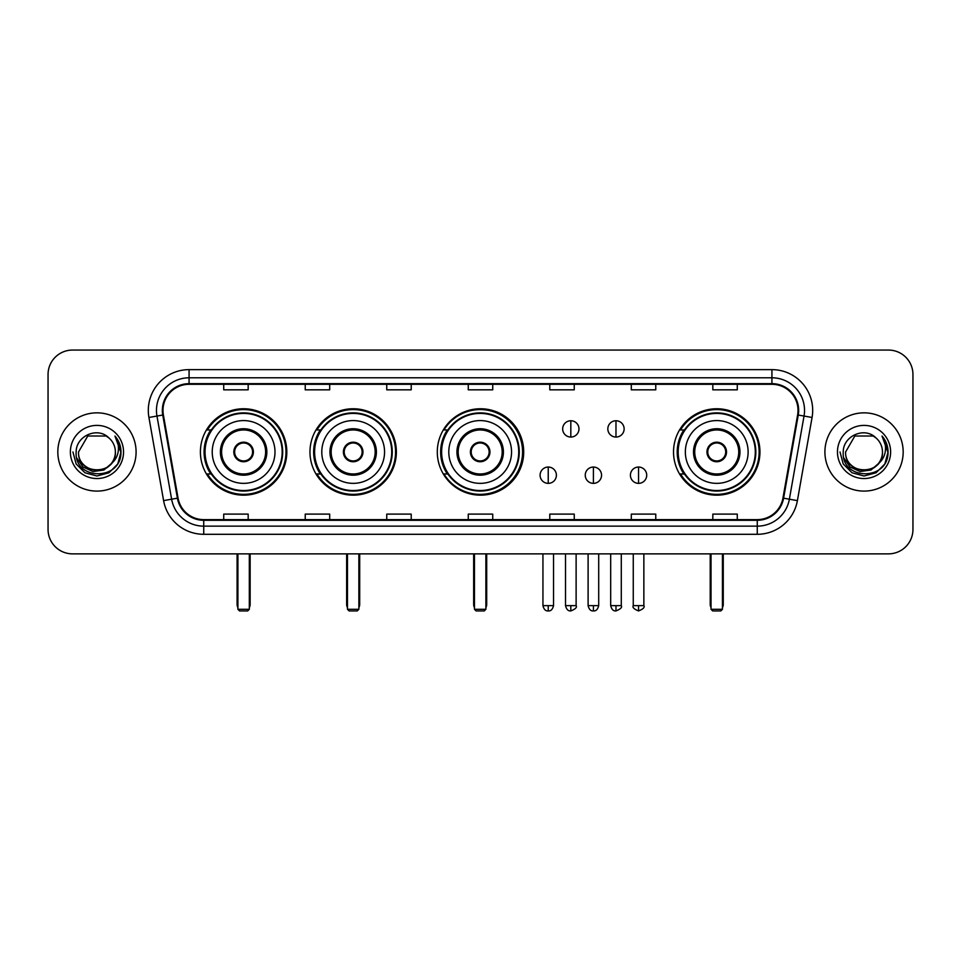 <?xml version="1.0" encoding="UTF-8"?>
<svg xmlns="http://www.w3.org/2000/svg" width="961" height="961" viewBox="0 0 961 961"><rect width="100%" height="100%" fill="white"/><g stroke="black" fill="none" stroke-linecap="round" stroke-linejoin="round"><path stroke-width="1.44" d="M673.529 451.97A43.209 43.209 0 0 0 716.738 495.167A43.209 43.209 0 0 0 759.947 451.97A43.209 43.209 0 0 0 716.738 408.761A43.209 43.209 0 0 0 673.529 451.97M437.291 451.97A43.209 43.209 0 0 0 480.5 495.167A43.209 43.209 0 0 0 523.709 451.97A43.209 43.209 0 0 0 480.5 408.761A43.209 43.209 0 0 0 437.291 451.97M309.971 451.97A43.209 43.209 0 0 0 353.167 495.167A43.209 43.209 0 0 0 396.376 451.97A43.209 43.209 0 0 0 353.167 408.761A43.209 43.209 0 0 0 309.971 451.97M200.405 451.97A43.209 43.209 0 0 0 243.613 495.167A43.209 43.209 0 0 0 286.81 451.97A43.209 43.209 0 0 0 243.613 408.761A43.209 43.209 0 0 0 200.405 451.97M210.771 473.977A39.533 39.533 0 0 1 210.771 429.963M320.325 473.977A39.533 39.533 0 0 1 320.325 429.963M447.333 473.977A39.533 39.533 0 0 1 447.333 429.963M683.896 473.977A39.533 39.533 0 0 1 683.896 429.963M48.05 374.526L48.05 529.415A24.457 24.457 0 0 0 72.507 553.86L888.493 553.86A24.457 24.457 0 0 0 912.95 529.415L912.95 374.526A24.457 24.457 0 0 0 888.493 350.068L72.507 350.068A24.457 24.457 0 0 0 48.05 374.526L48.05 529.415M57.828 451.97A39.125 39.125 0 0 0 96.965 491.095A39.125 39.125 0 0 0 136.09 451.97A39.125 39.125 0 0 0 96.965 412.846A39.125 39.125 0 0 0 57.828 451.97A39.125 39.125 0 0 0 96.965 491.095A39.125 39.125 0 0 0 136.09 451.97A39.125 39.125 0 0 0 96.965 412.846A39.125 39.125 0 0 0 57.828 451.97M824.91 451.97A39.125 39.125 0 0 0 864.035 491.095A39.125 39.125 0 0 0 903.172 451.97A39.125 39.125 0 0 0 864.035 412.846A39.125 39.125 0 0 0 824.91 451.97A39.125 39.125 0 0 0 864.035 491.095A39.125 39.125 0 0 0 903.172 451.97A39.125 39.125 0 0 0 864.035 412.846A39.125 39.125 0 0 0 824.91 451.97M162.986 410.395A26.091 26.091 0 0 1 189.077 384.304L771.923 384.304A26.091 26.091 0 0 1 797.618 414.924L782.951 498.074A26.091 26.091 0 0 1 757.268 519.625L203.732 519.625A26.091 26.091 0 0 1 178.049 498.074L163.382 414.924A26.091 26.091 0 0 1 162.986 410.395M162.337 410.395A26.74 26.74 0 0 0 162.745 415.044L177.401 498.182A26.74 26.74 0 0 0 203.732 520.285L757.268 520.285A26.74 26.74 0 0 0 783.599 498.182L798.255 415.044A26.74 26.74 0 0 0 771.923 383.655L189.077 383.655A26.74 26.74 0 0 0 162.337 410.395M148.931 417.47A40.758 40.758 0 0 1 189.077 369.637L771.923 369.637A40.758 40.758 0 0 1 812.069 417.47L797.402 500.621A40.758 40.758 0 0 1 757.268 534.304L203.732 534.304A40.758 40.758 0 0 1 163.598 500.621L148.931 417.47L156.967 416.053A32.602 32.602 0 0 1 189.077 377.793L771.923 377.793A32.602 32.602 0 0 1 804.033 416.053L789.377 499.203A32.602 32.602 0 0 1 757.268 526.147L203.732 526.147A32.602 32.602 0 0 1 171.623 499.203L156.967 416.053A32.602 32.602 0 0 1 156.463 410.395M888.493 350.068L72.507 350.068M72.507 553.86L888.493 553.86M912.95 529.415L912.95 374.526M783.599 498.182L789.377 499.203L804.033 416.053L812.069 417.47M468.271 384.304L468.271 389.83L492.729 389.83L492.729 384.304M386.754 384.304L386.754 389.83L411.212 389.83L411.212 384.304M305.238 384.304L305.238 389.83L329.695 389.83L329.695 384.304M223.721 384.304L223.721 389.83L248.178 389.83L248.178 384.304M549.788 384.304L549.788 389.83L574.246 389.83L574.246 384.304M631.305 384.304L631.305 389.83L655.762 389.83L655.762 384.304M712.822 384.304L712.822 389.83L737.279 389.83L737.279 384.304M492.729 519.625L492.729 514.111L468.271 514.111L468.271 519.625M411.212 519.625L411.212 514.111L386.754 514.111L386.754 519.625M329.695 519.625L329.695 514.111L305.238 514.111L305.238 519.625M248.178 519.625L248.178 514.111L223.721 514.111L223.721 519.625M574.246 519.625L574.246 514.111L549.788 514.111L549.788 519.625M655.762 519.625L655.762 514.111L631.305 514.111L631.305 519.625M737.279 519.625L737.279 514.111L712.822 514.111L712.822 519.625M111.08 463.803C101.301 477.028 77.577 468.572 78.538 451.97C77.409 475.731 116.509 475.731 115.38 451.97C116.509 475.731 77.409 475.731 78.538 451.97L87.751 436.018L106.166 436.018L109.025 438.048C97.722 426.203 75.955 435.958 76.159 451.97C74.093 480.404 120.197 481.149 120.942 453.352L120.99 451.97C120.918 445.928 118.912 440.618 114.96 436.054C117.963 440.979 119.02 446.288 118.131 451.97C117.266 456.799 114.924 460.751 111.08 463.803A18.427 18.427 0 0 0 115.38 451.97C116.509 475.731 77.409 475.731 78.538 451.97L87.751 436.018M115.38 451.97A18.427 18.427 0 0 0 109.025 438.048M112.257 462.818L103.932 470.013L93.037 471.539L83.006 466.998L76.736 457.941M70.381 451.97A26.572 26.572 0 0 0 96.965 478.542A26.572 26.572 0 0 0 123.537 451.97A26.572 26.572 0 0 0 96.965 425.399A26.572 26.572 0 0 0 70.381 451.97M114.96 436.054L120.978 452.667L119.861 444.691L120.978 452.667L119.861 444.691L120.978 452.667L115.14 436.258L120.978 452.667L115.14 436.258L120.99 451.97L117.771 463.983L108.977 472.776L96.965 475.995L84.952 472.776L76.147 463.983L72.94 451.97M115.14 436.258L120.978 452.679M212.225 451.97A31.389 31.389 0 0 1 243.613 420.582A31.389 31.389 0 0 1 274.99 451.97A31.389 31.389 0 0 1 243.613 483.359A31.389 31.389 0 0 1 212.225 451.97A31.389 31.389 0 0 0 243.613 483.359A31.389 31.389 0 0 0 274.99 451.97M221.607 451.97A22.007 22.007 0 0 0 243.613 473.977A22.007 22.007 0 0 0 265.62 451.97A22.007 22.007 0 0 0 243.613 429.963A22.007 22.007 0 0 0 221.607 451.97M211.264 429.963A39.125 39.125 0 0 0 211.264 473.977M282.174 451.97A38.56 38.56 0 0 0 243.613 413.41A38.56 38.56 0 0 0 205.053 451.97A38.56 38.56 0 0 0 243.613 490.53A38.56 38.56 0 0 0 282.174 451.97M233.823 451.97A9.778 9.778 0 0 0 243.613 461.748A9.778 9.778 0 0 0 253.392 451.97A9.778 9.778 0 0 0 243.613 442.192A9.778 9.778 0 0 0 233.823 451.97M285.994 451.97A42.392 42.392 0 0 1 207.384 473.977L211.312 473.977A39.089 39.089 0 0 0 269.464 481.281A39.089 39.089 0 0 0 269.464 422.66A39.089 39.089 0 0 0 211.312 429.963L207.384 429.963A42.392 42.392 0 0 1 285.994 451.97M234.136 449.52L234.472 449.52A9.454 9.454 0 0 1 252.743 449.52L252.238 449.52A8.961 8.961 0 0 1 243.613 460.932A8.961 8.961 0 0 1 234.989 449.52A8.961 8.961 0 0 1 252.238 449.52L253.079 449.52M253.079 454.409L252.743 454.409A9.454 9.454 0 0 1 234.472 454.409L234.136 454.409M237.908 553.86L237.908 609.298L249.319 609.298L249.319 553.86M237.908 609.298L239.529 610.932L247.686 610.932L249.319 609.298M321.791 451.97A31.389 31.389 0 0 1 353.167 420.582A31.389 31.389 0 0 1 384.556 451.97A31.389 31.389 0 0 1 353.167 483.359A31.389 31.389 0 0 1 321.791 451.97A31.389 31.389 0 0 0 353.167 483.359A31.389 31.389 0 0 0 384.556 451.97M331.161 451.97A22.007 22.007 0 0 0 353.167 473.977A22.007 22.007 0 0 0 375.174 451.97A22.007 22.007 0 0 0 353.167 429.963A22.007 22.007 0 0 0 331.161 451.97M320.818 429.963A39.125 39.125 0 0 0 320.818 473.977M391.728 451.97A38.56 38.56 0 0 0 353.167 413.41A38.56 38.56 0 0 0 314.607 451.97A38.56 38.56 0 0 0 353.167 490.53A38.56 38.56 0 0 0 391.728 451.97M343.389 451.97A9.778 9.778 0 0 0 353.167 461.748A9.778 9.778 0 0 0 362.958 451.97A9.778 9.778 0 0 0 353.167 442.192A9.778 9.778 0 0 0 343.389 451.97M395.56 451.97A42.392 42.392 0 0 1 316.938 473.977L320.866 473.977A39.089 39.089 0 0 0 379.03 481.281A39.089 39.089 0 0 0 379.03 422.66A39.089 39.089 0 0 0 320.866 429.963L316.938 429.963A42.392 42.392 0 0 1 395.56 451.97M343.702 449.52L344.038 449.52A9.454 9.454 0 0 1 362.309 449.52L361.792 449.52A8.961 8.961 0 0 1 353.167 460.932A8.961 8.961 0 0 1 344.543 449.52A8.961 8.961 0 0 1 361.792 449.52L362.645 449.52M362.645 454.409L362.309 454.409A9.454 9.454 0 0 1 344.038 454.409L343.702 454.409M347.462 553.86L347.462 609.298L358.873 609.298L358.873 553.86M347.462 609.298L349.095 610.932L357.24 610.932L358.873 609.298M448.787 451.97A31.389 31.389 0 0 1 480.176 420.582A31.389 31.389 0 0 1 511.552 451.97A31.389 31.389 0 0 1 480.176 483.359A31.389 31.389 0 0 1 448.787 451.97A31.389 31.389 0 0 0 480.176 483.359A31.389 31.389 0 0 0 511.552 451.97M458.169 451.97A22.007 22.007 0 0 0 480.176 473.977A22.007 22.007 0 0 0 502.183 451.97A22.007 22.007 0 0 0 480.176 429.963A22.007 22.007 0 0 0 458.169 451.97M447.826 429.963A39.125 39.125 0 0 0 447.826 473.977M518.736 451.97A38.56 38.56 0 0 0 480.176 413.41A38.56 38.56 0 0 0 441.616 451.97A38.56 38.56 0 0 0 480.176 490.53A38.56 38.56 0 0 0 518.736 451.97M470.397 451.97A9.778 9.778 0 0 0 480.176 461.748A9.778 9.778 0 0 0 489.954 451.97A9.778 9.778 0 0 0 480.176 442.192A9.778 9.778 0 0 0 470.397 451.97M522.568 451.97A42.392 42.392 0 0 1 443.946 473.977L447.874 473.977A39.089 39.089 0 0 0 506.039 481.281A39.089 39.089 0 0 0 506.039 422.66A39.089 39.089 0 0 0 447.874 429.963L443.946 429.963A42.392 42.392 0 0 1 522.568 451.97M470.698 449.52L471.034 449.52A9.454 9.454 0 0 1 489.317 449.52L488.801 449.52A8.961 8.961 0 0 1 480.176 460.932A8.961 8.961 0 0 1 471.551 449.52A8.961 8.961 0 0 1 488.801 449.52L489.642 449.52M489.642 454.409L488.801 454.409A8.961 8.961 0 0 1 471.551 454.409L470.698 454.409M488.801 454.409L489.317 454.409A9.454 9.454 0 0 1 471.034 454.409L471.551 454.409M474.47 553.86L474.47 609.298L485.882 609.298L485.882 553.86M474.47 609.298L476.103 610.932L484.248 610.932L485.882 609.298M685.349 451.97A31.389 31.389 0 0 1 716.738 420.582A31.389 31.389 0 0 1 748.126 451.97A31.389 31.389 0 0 1 716.738 483.359A31.389 31.389 0 0 1 685.349 451.97A31.389 31.389 0 0 0 716.738 483.359A31.389 31.389 0 0 0 748.126 451.97M694.731 451.97A22.007 22.007 0 0 0 716.738 473.977A22.007 22.007 0 0 0 738.745 451.97A22.007 22.007 0 0 0 716.738 429.963A22.007 22.007 0 0 0 694.731 451.97M684.388 429.963A39.125 39.125 0 0 0 684.388 473.977L680.508 473.977A42.392 42.392 0 0 0 759.13 451.97A42.392 42.392 0 0 0 680.508 429.963L684.436 429.963A39.089 39.089 0 0 1 742.601 422.66A39.089 39.089 0 0 1 742.601 481.281A39.089 39.089 0 0 1 684.436 473.977M755.298 451.97A38.56 38.56 0 0 0 716.738 413.41A38.56 38.56 0 0 0 678.178 451.97A38.56 38.56 0 0 0 716.738 490.53A38.56 38.56 0 0 0 755.298 451.97M706.96 451.97A9.778 9.778 0 0 0 716.738 461.748A9.778 9.778 0 0 0 726.516 451.97A9.778 9.778 0 0 0 716.738 442.192A9.778 9.778 0 0 0 706.96 451.97M707.272 449.52L707.596 449.52A9.454 9.454 0 0 1 725.879 449.52L725.363 449.52A8.961 8.961 0 0 1 716.738 460.932A8.961 8.961 0 0 1 708.113 449.52A8.961 8.961 0 0 1 725.363 449.52L726.204 449.52M726.204 454.409L725.363 454.409A8.961 8.961 0 0 1 708.113 454.409L707.272 454.409M725.363 454.409L725.879 454.409A9.454 9.454 0 0 1 707.596 454.409L708.113 454.409M711.032 553.86L711.032 609.298L722.444 609.298L722.444 553.86M711.032 609.298L712.666 610.932L720.81 610.932L722.444 609.298M570.822 420.75A8.156 8.156 0 0 0 562.665 428.894A8.156 8.156 0 0 0 570.822 437.051A8.156 8.156 0 0 0 578.978 428.894A8.156 8.156 0 0 0 570.822 420.75L570.822 437.051A8.156 8.156 0 0 0 578.978 428.894A8.156 8.156 0 0 0 570.822 420.75M615.977 420.75A8.156 8.156 0 0 0 607.832 428.894A8.156 8.156 0 0 0 615.977 437.051A8.156 8.156 0 0 0 624.133 428.894A8.156 8.156 0 0 0 615.977 420.75L615.977 437.051A8.156 8.156 0 0 0 624.133 428.894A8.156 8.156 0 0 0 615.977 420.75M548.238 467.046A8.156 8.156 0 0 0 540.094 475.202A8.156 8.156 0 0 0 548.238 483.359A8.156 8.156 0 0 0 556.395 475.202A8.156 8.156 0 0 0 548.238 467.046L548.238 483.359A8.156 8.156 0 0 0 556.395 475.202A8.156 8.156 0 0 0 548.238 467.046M593.405 467.046A8.156 8.156 0 0 0 585.249 475.202A8.156 8.156 0 0 0 593.405 483.359A8.156 8.156 0 0 0 601.55 475.202A8.156 8.156 0 0 0 593.405 467.046L593.405 483.359A8.156 8.156 0 0 0 601.55 475.202A8.156 8.156 0 0 0 593.405 467.046M638.56 467.046A8.156 8.156 0 0 0 630.416 475.202A8.156 8.156 0 0 0 638.56 483.359A8.156 8.156 0 0 0 646.717 475.202A8.156 8.156 0 0 0 638.56 467.046L638.56 483.359A8.156 8.156 0 0 0 646.717 475.202A8.156 8.156 0 0 0 638.56 467.046M882.462 451.97C883.591 475.731 844.491 475.731 845.62 451.97L854.834 436.018L873.249 436.018L876.108 438.048C864.804 426.203 843.037 435.958 843.241 451.97C841.163 480.404 887.279 481.149 888.024 453.352L888.06 451.97C888 445.928 885.982 440.618 882.03 436.054C885.045 440.979 886.102 446.288 885.213 451.97C884.348 456.799 881.994 460.751 878.162 463.803A18.427 18.427 0 0 0 882.462 451.97C883.591 475.731 844.491 475.731 845.62 451.97C844.491 475.731 883.591 475.731 882.462 451.97A18.427 18.427 0 0 0 876.108 438.048M878.162 463.803C868.372 477.028 844.659 468.572 845.62 451.97M879.327 462.818L871.014 470.013L860.107 471.539L850.077 466.998L843.818 457.941M837.463 451.97A26.572 26.572 0 0 0 864.035 478.542A26.572 26.572 0 0 0 890.619 451.97A26.572 26.572 0 0 0 864.035 425.399A26.572 26.572 0 0 0 837.463 451.97M882.03 436.054L888.06 452.667L886.931 444.691L888.06 452.667L886.931 444.691L888.06 452.667L882.21 436.258L888.06 452.667L882.21 436.258L888.06 451.97L884.853 463.983L876.048 472.776L864.035 475.995L852.023 472.776L843.229 463.983L840.01 451.97M882.21 436.258L888.06 452.679M771.923 369.637L771.923 383.655M156.967 416.053L162.745 415.044M203.732 534.304L203.732 520.285M757.268 520.285L757.268 534.304M163.598 500.621L177.401 498.182M798.255 415.044L804.033 416.053M189.077 369.637L189.077 383.655M789.377 499.203L797.402 500.621M266.846 451.97A23.232 23.232 0 0 0 243.613 428.738A23.232 23.232 0 0 0 220.381 451.97A23.232 23.232 0 0 0 243.613 475.202A23.232 23.232 0 0 0 266.846 451.97M237.091 553.86L237.091 604.409L237.908 604.409M249.319 604.409L250.136 604.409L250.136 553.86M376.4 451.97A23.232 23.232 0 0 0 353.167 428.738A23.232 23.232 0 0 0 329.935 451.97A23.232 23.232 0 0 0 353.167 475.202A23.232 23.232 0 0 0 376.4 451.97M346.645 553.86L346.645 604.409L347.462 604.409M358.873 604.409L359.69 604.409L359.69 553.86M503.408 451.97A23.232 23.232 0 0 0 480.176 428.738A23.232 23.232 0 0 0 456.943 451.97A23.232 23.232 0 0 0 480.176 475.202A23.232 23.232 0 0 0 503.408 451.97M473.653 553.86L473.653 604.409L474.47 604.409M485.882 604.409L486.698 604.409L486.698 553.86M739.97 451.97A23.232 23.232 0 0 0 716.738 428.738A23.232 23.232 0 0 0 693.506 451.97A23.232 23.232 0 0 0 716.738 475.202A23.232 23.232 0 0 0 739.97 451.97M710.215 553.86L710.215 604.409L711.032 604.409M722.444 604.409L723.261 604.409L723.261 553.86M570.822 605.634L565.524 605.634C566.449 609.406 568.215 611.172 570.822 610.932L570.822 605.634L576.12 605.634L576.12 553.86M615.977 605.634L610.679 605.634C611.604 609.406 613.37 611.172 615.977 610.932L615.977 605.634L621.287 605.634L621.287 553.86M548.238 605.634L542.941 605.634C543.866 609.406 545.632 611.172 548.238 610.932L548.238 605.634L553.536 605.634L553.536 553.86M593.405 605.634L588.108 605.634C589.033 609.406 590.799 611.172 593.405 610.932L593.405 605.634L598.703 605.634L598.703 553.86M638.56 605.634L633.263 605.634C632.194 607.328 633.96 609.094 638.56 610.932L638.56 605.634L643.858 605.634L643.858 553.86M237.091 604.409A6.523 6.523 0 0 0 237.908 607.568M249.319 607.568A6.523 6.523 0 0 0 250.136 604.409M346.645 604.409A6.523 6.523 0 0 0 347.462 607.568M358.873 607.568A6.523 6.523 0 0 0 359.69 604.409M473.653 604.409A6.523 6.523 0 0 0 474.47 607.568M485.882 607.568A6.523 6.523 0 0 0 486.698 604.409M710.215 604.409A6.523 6.523 0 0 0 711.032 607.568M722.444 607.568A6.523 6.523 0 0 0 723.261 604.409M565.524 605.634L565.524 553.86M576.12 605.634C577.201 607.328 575.435 609.094 570.822 610.932M610.679 605.634L610.679 553.86M621.287 605.634C622.356 607.328 620.59 609.094 615.977 610.932M542.941 605.634L542.941 553.86M553.536 605.634C552.611 609.406 550.845 611.172 548.238 610.932M588.108 605.634L588.108 553.86M598.703 605.634C597.778 609.406 596.012 611.172 593.405 610.932M633.263 605.634L633.263 553.86M643.858 605.634C644.939 607.328 643.173 609.094 638.56 610.932"/></g></svg>
